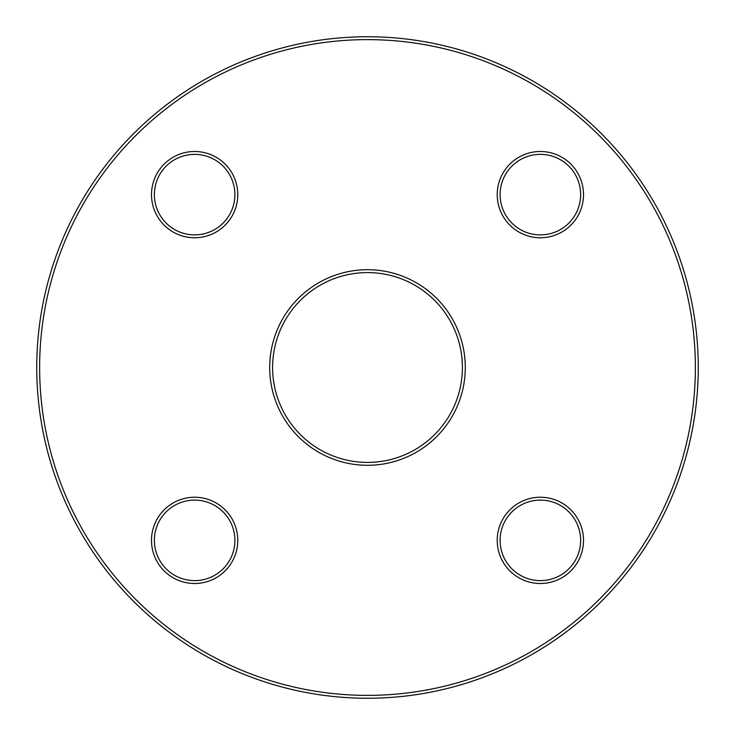 <?xml version="1.0" encoding="UTF-8"?>
<svg xmlns="http://www.w3.org/2000/svg" width="735" height="735" viewBox="0 0 735 735"><rect width="100%" height="100%" fill="white"/><g stroke="black" fill="none" stroke-linecap="round" stroke-linejoin="round"><path stroke-width="1.1" d="M698.25 367.5A330.75 330.75 0 0 1 202.125 653.939A330.75 330.75 0 0 1 202.125 81.061A330.75 330.75 0 0 1 698.25 367.5M462.407 367.5A94.907 94.907 0 0 0 320.047 285.309A94.907 94.907 0 0 0 320.047 449.691A94.907 94.907 0 0 0 462.407 367.5M695.374 367.5A327.874 327.874 0 0 0 203.567 83.551A327.874 327.874 0 0 0 203.567 651.449A327.874 327.874 0 0 0 695.374 367.5M465.283 367.5A97.783 97.783 0 0 1 318.604 452.19A97.783 97.783 0 0 1 318.604 282.81A97.783 97.783 0 0 1 465.283 367.5M583.507 194.637A43.145 43.145 0 0 1 518.791 231.994A43.145 43.145 0 0 1 518.791 157.272A43.145 43.145 0 0 1 583.507 194.637M237.773 194.637A43.145 43.145 0 0 1 173.065 231.994A43.145 43.145 0 0 1 173.065 157.272A43.145 43.145 0 0 1 237.773 194.637M237.773 540.363A43.145 43.145 0 0 1 173.065 577.728A43.145 43.145 0 0 1 173.065 503.006A43.145 43.145 0 0 1 237.773 540.363M583.507 540.363A43.145 43.145 0 0 1 518.791 577.728A43.145 43.145 0 0 1 518.791 503.006A43.145 43.145 0 0 1 583.507 540.363M580.632 540.363A40.269 40.269 0 0 0 520.233 505.496A40.269 40.269 0 0 0 520.233 575.239A40.269 40.269 0 0 0 580.632 540.363M580.632 194.637A40.269 40.269 0 0 0 520.233 159.761A40.269 40.269 0 0 0 520.233 229.504A40.269 40.269 0 0 0 580.632 194.637M234.897 194.637A40.269 40.269 0 0 0 174.507 159.761A40.269 40.269 0 0 0 174.507 229.504A40.269 40.269 0 0 0 234.897 194.637M234.897 540.363A40.269 40.269 0 0 0 174.507 505.496A40.269 40.269 0 0 0 174.507 575.239A40.269 40.269 0 0 0 234.897 540.363"/></g></svg>
